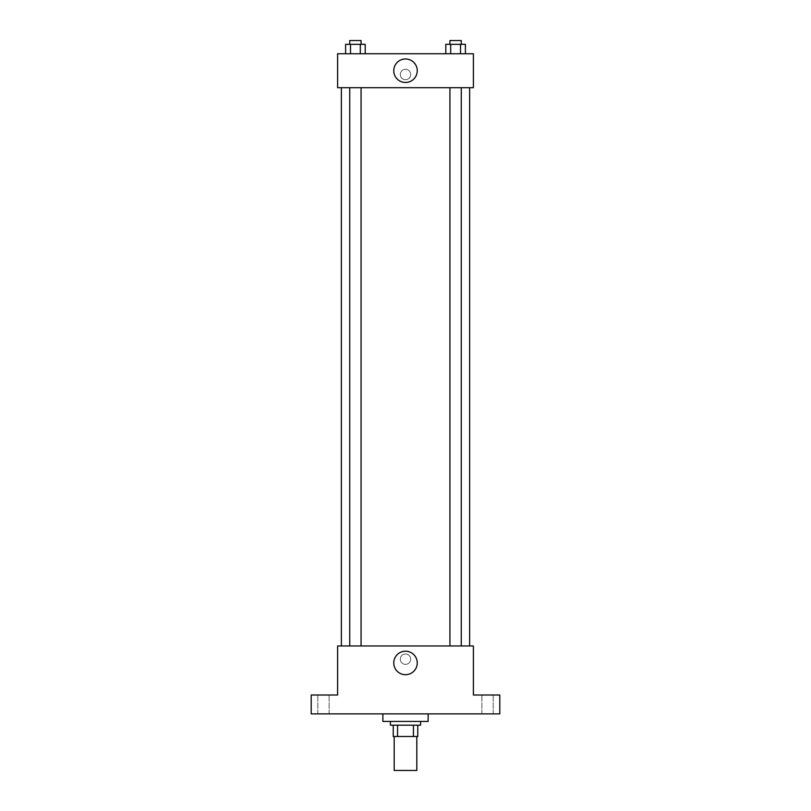 <?xml version="1.0" encoding="UTF-8"?>
<svg xmlns="http://www.w3.org/2000/svg" width="811" height="811" viewBox="0 0 811 811"><rect width="100%" height="100%" fill="white"/><g stroke="black" fill="none" stroke-linecap="round" stroke-linejoin="round"><path stroke-width="0.61" stroke-dasharray="4.05 3.04" d="M416.813 770.45L394.187 770.45M416.813 736.5L394.187 736.5L416.813 736.5M397.562 736.5L393.244 736.5L393.244 725.186L397.562 725.186L397.562 736.5L417.756 736.5M413.438 725.186L397.562 725.186L413.438 725.186L413.438 736.5M397.562 725.186L393.244 725.186M390.415 725.186L420.585 725.186M405.5 721.415L390.415 721.415L405.5 721.415M428.137 721.415L382.863 721.415M428.137 713.873L382.863 713.873L428.137 713.873M323.457 713.873L329.114 713.873L323.457 713.873M487.543 713.873L493.2 713.873L487.543 713.873M311.201 713.873L499.799 713.873L499.799 695.007L473.401 695.007L473.401 645.972L337.599 645.972L337.599 695.007L311.201 695.007L311.201 713.873M410.69 659.171A5.19 5.19 0 0 0 402.905 654.68A5.19 5.19 0 0 0 402.905 663.662A5.19 5.19 0 0 0 410.69 659.171A5.19 5.19 0 0 0 402.905 654.68A5.19 5.19 0 0 0 402.905 663.662A5.19 5.19 0 0 0 410.69 659.171M487.543 695.007L493.2 695.007L487.543 695.007M323.457 695.007L329.114 695.007L323.457 695.007M469.63 645.972L341.37 645.972L469.63 645.972M361.067 645.972L349.744 645.972L361.067 645.972L349.744 645.972L361.067 645.972L361.067 87.7L349.744 87.7L361.067 87.7M461.256 645.972L449.933 645.972L461.256 645.972L449.933 645.972L461.256 645.972L461.256 87.7L449.933 87.7L461.256 87.7M337.599 664.361L337.599 653.99L337.609 664.361M473.401 653.99L473.401 664.361L473.391 653.99M417.249 662.942A11.749 11.749 0 0 1 399.63 673.12A11.749 11.749 0 0 1 399.63 652.774A11.749 11.749 0 0 1 417.249 662.942M469.63 87.7L341.37 87.7L469.63 87.7M337.599 87.7L473.401 87.7L473.401 53.749L337.599 53.749L337.599 87.7M410.69 74.5A5.19 5.19 0 0 0 402.905 70.01A5.19 5.19 0 0 0 402.905 78.991A5.19 5.19 0 0 0 410.69 74.5A5.19 5.19 0 0 0 402.905 70.01A5.19 5.19 0 0 0 402.905 78.991A5.19 5.19 0 0 0 410.69 74.5M345.608 53.749L345.608 44.321L350.504 44.321L350.504 53.749L345.608 53.749L365.203 53.749L345.608 53.749L365.203 53.749L345.608 53.749L365.203 53.749L345.608 53.749L350.504 53.749L350.504 44.321L365.203 44.321L360.307 44.321L360.307 53.749L360.307 44.321L345.608 44.321L365.203 44.321L365.203 53.749M445.797 53.749L445.797 44.321L450.693 44.321L450.693 53.749L445.797 53.749L465.392 53.749L445.797 53.749L465.392 53.749L445.797 53.749L465.392 53.749L445.797 53.749L450.693 53.749L450.693 44.321L465.392 44.321L460.496 44.321L460.496 53.749L460.496 44.321L445.797 44.321L465.392 44.321L465.392 53.749M337.599 79.681L337.599 69.31L337.609 79.681M473.401 69.31L473.401 79.681L473.391 69.31M417.249 70.729A11.749 11.749 0 0 1 399.63 80.897A11.749 11.749 0 0 1 399.63 60.551A11.749 11.749 0 0 1 417.249 70.729M461.256 44.321L449.933 44.321L461.256 44.321L449.933 44.321L461.256 44.321L461.256 40.55L449.933 40.55L461.256 40.55L449.933 40.55L449.933 44.321M361.067 44.321L349.744 44.321L361.067 44.321L349.744 44.321L361.067 44.321L361.067 40.55L349.744 40.55L361.067 40.55L349.744 40.55L349.744 44.321M460.496 44.321L460.496 53.749M450.693 44.321L450.693 53.749M360.307 44.321L360.307 53.749M350.504 44.321L350.504 53.749M329.114 713.873L329.114 695.007L329.114 713.873M317.8 713.873L317.8 695.007L317.8 713.873M493.2 713.873L493.2 695.007L493.2 713.873M481.886 713.873L481.886 695.007L481.886 713.873M349.744 87.7L349.744 645.972M449.933 87.7L449.933 645.972"/><path stroke-width="1.22" d="M394.187 736.5L394.187 770.45L416.813 770.45L416.813 736.5M413.438 725.186L413.438 736.5L393.244 736.5L393.244 725.186M413.438 736.5L417.756 736.5L417.756 725.186L417.756 736.5M420.585 721.415L420.585 725.186L390.415 725.186L390.415 721.415M397.562 725.186L397.562 736.5M382.863 713.873L382.863 721.415L428.137 721.415L428.137 713.873M499.799 713.873L311.201 713.873L311.201 695.007L337.599 695.007L337.599 645.972L473.401 645.972L473.401 695.007L499.799 695.007L499.799 713.873M417.249 662.942A11.749 11.749 0 0 1 399.63 673.12A11.749 11.749 0 0 1 399.63 652.774A11.749 11.749 0 0 1 417.249 662.942M469.63 87.7L469.63 645.972M449.933 645.972L449.933 87.7M361.067 87.7L361.067 645.972M473.401 87.7L337.599 87.7L337.599 53.749L473.401 53.749L473.401 87.7M417.249 70.729A11.749 11.749 0 0 1 399.63 80.897A11.749 11.749 0 0 1 399.63 60.551A11.749 11.749 0 0 1 417.249 70.729M465.392 53.749L465.392 44.321L445.797 44.321L445.797 53.749M460.496 44.321L460.496 53.749M450.693 44.321L450.693 53.749M449.933 44.321L449.933 40.55L461.256 40.55L461.256 44.321M365.203 53.749L365.203 44.321L345.608 44.321L345.608 53.749M360.307 44.321L360.307 53.749M350.504 44.321L350.504 53.749M349.744 44.321L349.744 40.55L361.067 40.55L361.067 44.321M341.37 87.7L341.37 645.972M461.256 645.972L461.256 87.7M349.744 87.7L349.744 645.972"/></g></svg>
